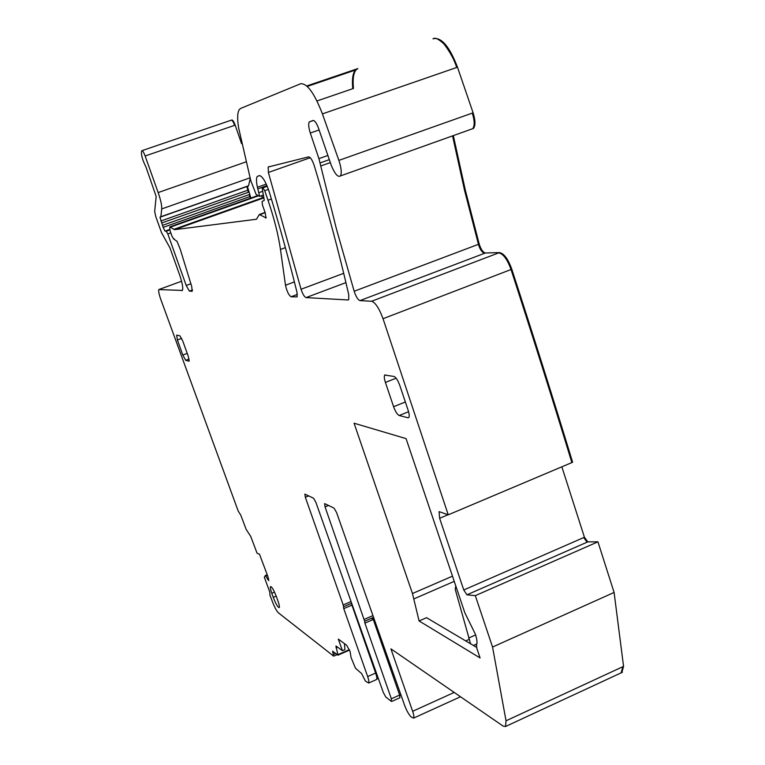 <?xml version="1.0" encoding="UTF-8"?>
<svg xmlns="http://www.w3.org/2000/svg" width="765" height="765" viewBox="0 0 765 765"><rect width="100%" height="100%" fill="white"/><g stroke="black" fill="none" stroke-linecap="round" stroke-linejoin="round"><path stroke-width="1.15" d="M356.136 69.806L357.877 68.582L356.136 69.806C353.459 73.01 352.56 79.216 353.459 88.453L316.987 100.961M471.632 129.075L473.478 128.415C475.572 125.584 475.447 120.382 473.105 112.818L457.489 67.215C449.734 47.028 441.835 37.485 433.803 38.585M324.743 503.657L334.009 508.084L336.562 512.502L404.484 704.995C406.617 710.704 408.826 714.653 411.111 716.853L413.549 718.125C414.219 717.36 413.913 715.084 412.641 711.297L390.925 648.863L503.093 726.081L505.512 726.511L506.028 720.793L492.555 647.037L475.304 595.639L466.937 594.816L463.762 589.978L439.626 518.307L439.081 511.632L448.233 514.835L572.622 462.261C553.497 399.521 533.224 335.175 511.804 269.223C508.113 259.019 504.011 253.464 499.497 252.584L485.364 252.995C482.992 252.421 480.946 249.428 479.196 244.035L465.33 190.141L453.329 135.606M511.804 269.223L383.036 318.709C379.182 308.295 375.366 302.481 371.57 301.257L359.942 300.607C357.953 299.861 356.021 296.743 354.166 291.255L336.428 228.993L318.919 158.642L310.294 133.014C308.572 127.545 308.228 123.844 309.27 121.922L313.057 120.478C314.721 120.468 316.528 123.012 318.479 128.099L331.465 165.909C335.06 174.162 338.044 177.509 340.406 175.94C341.907 173.273 341.4 168.09 338.876 160.392L322.409 113.889C314.425 93.244 307.167 83.194 300.635 83.748L240.659 108.42L239.33 109.519C237.389 112.512 237.15 118.623 238.623 127.841L250.805 180.76L256.141 194.463L259.631 196.356L257.413 187.262C256.237 181.707 256.189 178.102 257.27 176.447L259.431 175.596C262.5 176.246 265.799 181.745 269.309 192.072C279.942 227.09 289.16 260.492 296.973 292.287L297.116 296.897L291.073 296.772C288.721 295.185 286.856 291.331 285.488 285.221L280.459 249.457C278.364 234.855 274.205 218.446 267.999 200.21L264.728 190.705L262.902 187.836L262.156 188.066L264.279 200.277L262.06 201.597L262.538 205.355L264.939 211.953L266.115 217.948L259.335 214.477L256.476 219.249L174.592 229.672L169.773 226.87L169.973 230.533L172.001 236.222L173.655 238.967L177.021 241.319L180.205 249.132L191.699 286.435L192.216 291.274L189.404 291.111L186.211 285.488L167.831 233.947L166.282 231.202L165.02 231.116L163.165 227.377L159.971 217.155L160.851 216.734L161.721 208.922C161.931 205.508 160.746 200.057 158.154 192.57L145.13 155.984C143.657 152.149 142.567 150.389 141.86 150.705L141.42 151.824C141.257 155.639 142.759 160.65 145.914 166.866L156.184 196.509L154.664 211.456L155.831 216.715L161.549 232.723L170.002 247.956L179.421 274.339C182.357 282.926 183.342 288.29 182.376 290.423L158.862 289.581C158.326 290.843 158.957 294.076 160.746 299.268L238.154 510.944L240.812 515.237L246.12 529.294L250.738 536.447L257.069 553.219L259.469 554.185L267.98 576.753L268.735 580.616L265.541 575.806L264.308 577.154L269.758 591.957L269.978 595.237L272.656 602.275C274.807 607.678 276.71 611.187 278.364 612.803L333.559 656.064L332.641 651.216L337.967 655.165L335.94 645.966L342.414 650.68L344.91 649.619L344.46 643.652M621.84 672.531L623.561 666.372L614.094 592.454L597.943 541.83L587.836 541.859L584.422 537.26L561.854 466.813M241.549 143.629L235.18 125.154C233.746 121.367 232.579 119.665 231.661 120.057L231.499 120.115M247.87 186.191L248.558 185.752L250.184 178.742M250.891 198.039L247.372 186.344M263.389 197.466L260.903 195.907M376.361 679.607L368.644 683.049L365.364 681.003L361.625 673.563L355.486 668.247L351.001 657.365L350.112 651.541L346.688 645.306L338.321 639.091L342.414 650.68M400.994 694.993L399.779 695.538M371.838 618.101L372.421 619.86M373.11 617.345L373.272 619.487L399.626 695.069L399.904 697.766M373.272 619.487L364.905 623.131L391.364 698.789L391.326 701.342L385.799 697.011L383.313 692.507L315.916 502.433L313.516 498.216L305.005 494.152M378.359 678.392L376.801 679.091M324.599 503.724L325.049 506.889L364.637 621.228L373.014 617.585M351.508 603.939L375.625 673.028L367.659 676.576L343.762 608.634L343.198 604.943L350.724 601.711M376.571 679.521C377.155 678.794 376.839 676.633 375.625 673.028M304.872 494.209L305.34 497.269L343.198 604.943M364.905 623.131L364.637 621.228M314.291 165.776C312.359 160.095 310.466 157.131 308.62 156.863L268.19 167.009L268.381 172.46L301.047 289.266C302.739 294.171 304.394 296.954 306.019 297.604L348.132 299.957L348.716 299.698L348.725 294.611C339.45 254.028 327.965 211.083 314.291 165.776M406.072 438.622L354.061 423.208L412.459 593.516L419.096 620.96L480.085 657.938L476.863 648.404L476.471 644.981C477.437 643.241 477.083 639.674 475.419 634.271L464.871 612.88L406.072 438.622M470.59 643.805L455.28 589.547L455.768 585.894M476.547 647.333L426.545 617.69L419.096 620.96M276.222 596.117L273.258 597.36C275.859 604.006 277.848 607.41 279.225 607.582C279.674 606.865 279.254 604.646 277.953 600.927L276.471 596.796C273.86 590.14 271.881 586.736 270.514 586.573C270.055 587.31 270.485 589.547 271.785 593.277L274.539 592.129M273.258 597.36L271.785 593.277M407.936 417.767L399.187 415.5C397.284 414.563 395.419 411.627 393.602 406.703L385.407 382.424C384.193 378.637 383.973 376.179 384.747 375.051L394.042 376.457C395.974 377.298 397.877 380.262 399.76 385.35L408.137 410.26C409.332 414.047 409.543 416.476 408.749 417.566L407.936 417.767L408.893 417.374M188.993 361.176L185.694 360.325L182.806 355.036L177.394 339.985L176.638 335.156L179.861 335.768L182.787 341.085L188.286 356.375L189.213 361.099M475.629 634.931L468.649 638.048M368.644 683.049C369.208 682.332 368.883 680.171 367.659 676.576M448.233 514.835L383.036 318.709M475.304 595.639L597.943 541.83M492.555 647.037L614.094 592.454M307.262 86.426L355.429 70.045C352.751 73.249 351.862 79.455 352.77 88.692M457.489 67.215L456.676 67.502C454.477 60.062 450.241 52.221 443.958 43.968C438.527 38.91 434.874 37.208 433 38.862L433.468 38.699M473.105 112.818L338.876 160.392M470.829 129.362L472.674 128.702C474.769 125.871 474.635 120.669 472.301 113.105M479.196 244.035L478.441 244.322C479.961 249.495 482.017 252.479 484.599 253.282L359.942 300.607M452.555 135.893L464.565 190.428L478.441 244.322L354.166 291.255M485.364 252.995L484.599 253.282M499.497 252.584L371.57 301.257M571.866 462.586C552.732 399.837 532.459 335.481 511.03 269.529C507.329 259.316 503.227 253.76 498.723 252.871M587.836 541.859L587.099 542.184L583.695 537.575L584.422 537.26M623.561 666.372L622.853 666.698L621.132 672.856M235.18 125.154L234.635 125.336C233.296 121.654 232.12 119.962 231.116 120.239L142.156 150.6M248.558 185.752L160.851 216.734M160.746 216.973L248.023 185.943M248.176 190.103L160.889 220.999M246.837 186.536L248.424 192.264L161.683 222.998M248.96 192.072L248.424 192.264M250.356 196.414L249.83 196.595L249.237 194.597L162.524 225.359M249.763 194.406L249.237 194.597M163.165 227.377L249.83 196.595L250.356 198.221M266.22 217.719L265.551 217.958M297.375 294.42L291.073 296.772M294.382 281.912L285.488 285.221M266.287 184.116L257.413 187.262M266.956 185.627L257.872 188.85M330.107 162.668L320.64 166.024M329.026 159.761L320.019 162.945M506.028 720.793L622.853 666.698M334.19 652.296L332.918 652.861M169.639 229.471L165.02 231.116M192.541 289.964L189.404 291.111M190.829 283.796L186.211 285.488M174.162 238.785L173.655 238.967M263.743 197.915L174.592 229.672M262.844 197.657L173.837 229.357M327.726 155.534L318.919 158.642M473.411 645.478L476.882 643.929M391.364 698.789L399.626 695.069M319.129 129.945L310.294 133.014M328.529 505.455L325.049 506.889M305.34 497.269L308.687 495.892M336.065 647.783L337.671 647.085M351.833 605.163L343.762 608.634M351.317 603.413L343.485 606.788M364.37 619.325L372.555 615.768M268.62 578.866L267.53 579.325M267.415 575.261L265.675 575.988M267.339 575.051L265.541 575.806M267.224 574.754L265.12 575.634M348.668 299.746L348.132 299.957M345.933 282.61L306.019 297.604M343.705 273.315L301.047 289.266M310.246 157.714L268.381 172.46M469.108 639.416L465.732 640.917M454.238 581.362L413.951 598.871M452.478 576.16L412.459 593.516M399.187 415.5L408.577 411.723M393.602 406.703L405.354 401.998M385.407 382.424L396.136 378.178M185.694 360.325L189.089 359.043M182.806 355.036L187.205 353.382M177.394 339.985L181.668 338.388M455.548 587.989L456.064 586.765M182.29 290.518L181.812 290.69M258.341 195.859L170.844 226.966M169.782 229.959L166.282 231.202M170.805 232.876L167.831 233.947M245.737 161.989L158.154 192.57M249.887 177.882L161.721 208.922M234.635 125.336L145.13 155.984M181.573 281.243L159.168 289.428M335.72 653.482L333.483 654.467M349.337 649.648L337.929 654.649M349.509 650.03L337.996 655.079M454.209 692.43L412.641 711.297M466.937 594.816L587.099 542.184M463.762 589.978L583.695 537.575M439.626 518.307L448.022 514.749M456.676 67.502L322.409 113.889M357.169 68.821L306.755 85.957M262.462 191.393L259.153 192.57M271.403 198.996L267.999 200.21M285.374 247.659L280.459 249.457M267.243 186.297L262.902 187.836M268.429 189.385L264.728 190.705M267.205 186.22L262.319 187.951M265.245 212.66L260.243 214.458M473.478 128.415L340.406 175.94M622.394 672.272L505.512 726.511M248.462 185.962L160.784 216.935M259.737 175.577L257.27 176.447M391.747 701.438L399.99 697.728M313.487 120.459L309.27 121.922M269.653 166.493L268.19 167.009M384.747 375.051L385.34 374.812M456.351 587.625L455.232 588.314M257.872 195.553L170.318 226.679M337.174 654.611L333.76 656.112M349.538 650.087L337.967 655.165M460.492 696.762L413.549 718.125M263.437 194.999L259.631 196.356M265.13 212.402L259.87 214.286"/></g></svg>

